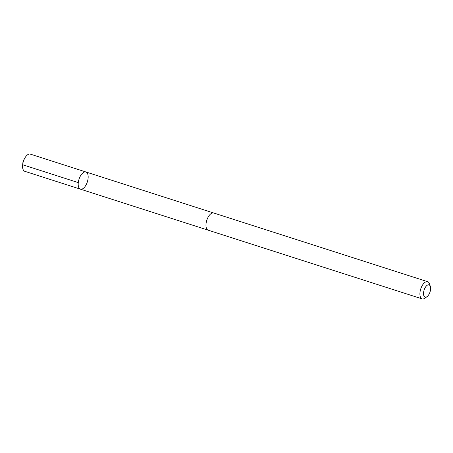 <?xml version="1.0" encoding="UTF-8"?>
<svg xmlns="http://www.w3.org/2000/svg" width="453" height="453" viewBox="0 0 453 453"><rect width="100%" height="100%" fill="white"/><g stroke="black" fill="none" stroke-linecap="round" stroke-linejoin="round"><path stroke-width="0.68" d="M86.155 184.75A9.02 4.377 -72.2 0 1 80.419 189.161A9.02 4.377 -72.2 0 1 79.015 179.235A9.02 4.377 -72.2 0 1 85.934 171.976A9.02 4.377 -72.2 0 1 86.155 184.75M30.317 154.116A9.026 4.377 107.8 0 0 24.779 158.159A9.026 4.377 107.8 0 0 24.581 158.527A9.026 4.377 107.8 0 0 22.65 164.796A9.026 4.377 107.8 0 0 24.802 171.308L80.419 189.161A9.02 4.377 -72.2 0 1 79.015 179.235A9.02 4.377 -72.2 0 1 85.934 171.976L30.317 154.116M430.35 286.426L429.512 283.878A9.026 4.377 107.8 0 0 427.66 281.692L213.725 213.006A9.026 4.377 107.8 0 0 207.984 217.412A9.026 4.377 107.8 0 0 208.204 230.192L422.145 298.884A9.026 4.377 107.8 0 0 424.914 298.182L427.083 296.602A6.421 3.114 107.8 0 0 430.35 286.426A6.421 3.114 107.8 0 0 424.954 288.006A6.421 3.114 107.8 0 0 423.702 295.209A6.421 3.114 107.8 0 0 427.083 296.602M427.66 281.692A9.026 4.377 107.8 0 0 421.924 286.103A9.026 4.377 107.8 0 0 422.145 298.884M78.273 182.61L22.656 164.75L23.041 161.262L22.65 164.796M23.041 161.262L24.779 158.159M213.51 212.95L85.934 171.976M208.001 230.113L80.419 189.161"/></g></svg>
